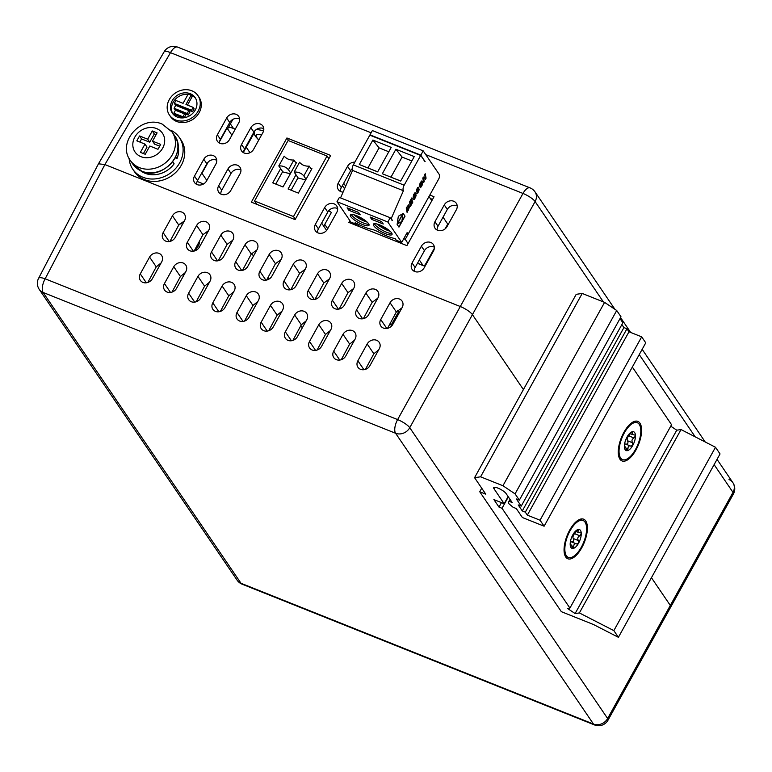 <?xml version="1.0" encoding="UTF-8"?>
<svg xmlns="http://www.w3.org/2000/svg" width="772" height="772" viewBox="0 0 772 772"><rect width="100%" height="100%" fill="white"/><g stroke="black" fill="none" stroke-linecap="round" stroke-linejoin="round"><path stroke-width="1.16" d="M132.803 169.251L134.444 171.654A28.168 24.366 -34.2 0 0 144.518 179.644A28.168 24.366 -34.2 0 0 177.039 171.114A28.168 24.366 -34.2 0 0 181.024 139.954L179.384 137.561A28.168 24.366 145.8 0 1 175.408 168.721A28.168 24.366 145.8 0 1 142.888 177.242A28.168 24.366 145.8 0 1 132.803 169.251A28.168 24.366 145.8 0 1 129.136 158.501M170.737 130.188A28.168 24.366 145.8 0 1 179.384 137.561M175.755 156.697L177.029 158.559L175.205 157.826M177.029 158.559A23.478 20.304 -34.2 0 0 177.907 145.348M140.6 170.737A23.478 20.304 -34.2 0 0 145.088 173.275A23.478 20.304 -34.2 0 0 174.115 163.809L172.716 161.753M144.982 144.094L136.818 140.832L139.529 135.949L147.693 139.201L152.267 130.95L157.102 132.88L152.528 141.131L160.682 144.393L157.98 149.285L149.816 146.024L145.242 154.275L140.407 152.345L144.982 144.094L147.018 147.095L143.438 153.56M139.848 142.048L141.575 138.941L139.529 135.949M141.575 138.941L149.729 142.202L147.693 139.201M149.729 142.202L154.304 133.952L152.267 130.95M154.304 133.952L156.108 134.675M159.698 146.178L154.564 144.132L152.528 141.131M585.041 522.152A19.86 8.617 -68.2 0 1 582.59 544.742A19.86 8.617 -68.2 0 1 568.356 557.413A19.86 8.617 -68.2 0 1 566.407 555.772A19.86 8.617 -68.2 0 1 568.848 533.182A19.86 8.617 -68.2 0 1 583.092 520.521A19.86 8.617 -68.2 0 1 585.041 522.152M570.933 544.578L570.412 544.742L570.933 544.578L573.036 548.477A10.113 4.381 111.8 0 0 578.575 543.16A10.113 4.381 111.8 0 0 581.258 533.655A10.113 4.381 111.8 0 0 580.467 530.403A10.113 4.381 111.8 0 0 578.402 529.457A10.113 4.381 111.8 0 0 574.397 532.419A10.113 4.381 111.8 0 0 572.863 534.764A10.113 4.381 111.8 0 0 570.257 542.793A10.113 4.381 111.8 0 0 570.18 544.279A10.113 4.381 111.8 0 0 570.981 547.522A10.113 4.381 111.8 0 0 573.036 548.477L573.75 546.624C573.77 544.135 574.706 543.227 576.568 543.922L578.575 543.16L578.411 540.593C577.224 538.615 577.678 536.994 579.782 535.749L574.764 533.751L573.943 534.311A3.542 1.534 111.8 0 0 572.949 537.814L573.403 538.586C574.194 540.931 573.577 542.041 571.55 541.915L576.269 543.806M576.655 543.961L571.405 541.857M575.584 531.532L580.988 532.96L581.258 533.655L579.782 535.749M570.798 541.693L571.55 541.915L570.798 541.693A3.542 1.534 111.8 0 0 570.383 541.819M574.764 533.751L575.97 530.953M572.525 548.236L573.036 548.477M570.238 544.878L570.267 542.629M573.586 533.491L578.402 529.457M577.774 532.255L578.711 529.602M579.743 532.67L580.988 532.96M639.245 424.359A19.86 8.617 -68.2 0 1 636.803 446.949A19.86 8.617 -68.2 0 1 622.56 459.61A19.86 8.617 -68.2 0 1 620.611 457.979A19.86 8.617 -68.2 0 1 623.052 435.389A19.86 8.617 -68.2 0 1 637.296 422.718A19.86 8.617 -68.2 0 1 639.245 424.359M625.146 446.785L624.625 446.949L625.146 446.785L627.25 450.674A10.113 4.381 111.8 0 0 632.789 445.367A10.113 4.381 111.8 0 0 635.462 435.852A10.113 4.381 111.8 0 0 634.671 432.609A10.113 4.381 111.8 0 0 632.606 431.654A10.113 4.381 111.8 0 0 628.611 434.626A10.113 4.381 111.8 0 0 627.076 436.971A10.113 4.381 111.8 0 0 624.461 445A10.113 4.381 111.8 0 0 624.394 446.477A10.113 4.381 111.8 0 0 625.185 449.729A10.113 4.381 111.8 0 0 627.25 450.674L627.964 448.831C627.974 446.341 628.919 445.434 630.782 446.129L632.789 445.367L632.625 442.8C631.428 440.812 631.892 439.2 633.986 437.956L628.968 435.948L628.147 436.508A3.542 1.534 111.8 0 0 627.163 440.021L627.607 440.793C628.398 443.138 627.781 444.247 625.764 444.122L630.483 446.004M630.869 446.168L625.609 444.054M629.798 433.739L635.202 435.167L635.462 435.852L633.986 437.956M625.011 443.9L625.764 444.122L625.011 443.9A3.542 1.534 111.8 0 0 624.587 444.016M628.968 435.948L630.184 433.16M626.729 450.443L627.25 450.674M624.442 447.084L624.48 444.836M627.79 435.697L632.606 431.654M631.978 434.462L632.915 431.809M633.947 434.877L635.202 435.167M502.939 485.742L515.069 493.868L616.712 310.498L604.582 302.383L502.939 485.742L480.58 476.816L474.568 477.685L485.791 494.177L479.75 491.764L561.35 611.675L593.446 624.5L618.401 637.305L613.846 630.618L579.386 612.939L575.111 613.557L567.449 608.433L569.919 608.075L502.022 508.304L499.002 507.098L493.897 499.6L504.174 503.701L493.974 488.715A7.228 1.824 -151 0 1 493.704 487.624A7.228 1.824 -151 0 1 499.426 488.763A7.228 1.824 -151 0 1 506.065 493.54L512.183 502.533L508.98 501.26L508.198 503.132L513.062 507.252L516.265 508.536L522.383 517.529L544.115 526.205L540.043 520.212L527.344 515.136L525.307 512.145L522.287 510.939L518.205 504.936L521.225 506.142L516.333 498.953L519.353 500.159L515.069 493.868M604.582 302.383L582.223 293.447L480.58 476.816M582.223 293.447L576.211 294.325L474.568 477.685M481.718 488.193L479.75 491.764M613.846 630.618L715.49 447.249L720.044 453.936L618.401 637.305M715.49 447.249L681.029 429.57L579.386 612.939M681.029 429.57L676.754 430.187L575.111 613.557M676.754 430.187L670.743 426.173M632.336 367.067L671.553 424.706L569.919 608.075M508.343 496.898L502.022 508.304M639.92 423.133A21.307 9.245 111.8 0 0 632.731 422.168A21.307 9.245 111.8 0 0 621.344 437.743A21.307 9.245 111.8 0 0 618.874 456.86A21.307 9.245 111.8 0 0 619.935 459.195A21.307 9.245 111.8 0 0 635.945 450.008A21.307 9.245 111.8 0 0 639.92 423.133M585.716 520.936A21.307 9.245 111.8 0 0 578.517 519.971A21.307 9.245 111.8 0 0 567.14 535.536A21.307 9.245 111.8 0 0 564.66 554.663A21.307 9.245 111.8 0 0 565.722 556.998A21.307 9.245 111.8 0 0 581.741 547.811A21.307 9.245 111.8 0 0 585.716 520.936M501.482 502.62L499.002 507.098M508.13 496.57L504.174 503.701M510.031 499.368L508.98 501.26M540.043 520.212L641.677 336.843L645.759 342.836L544.115 526.205M641.677 336.843L628.987 331.777L527.344 515.136M628.987 331.777L626.951 328.775L525.307 512.145M626.951 328.775L623.93 327.569L522.287 510.939M623.93 327.569L621.885 324.558M620.003 318.575L622.869 322.783L521.225 506.142M616.712 310.498L620.997 316.79L519.353 500.159M164.214 51.676L98.478 163.789L104.895 164.561L98.478 163.789L38.6 278.287A10.837 10.837 0 0 0 39.247 289.403L237.129 580.197A10.837 9.37 -34.2 0 0 241.009 583.275A10.837 4.7 111.8 0 0 242.07 584.163L594.546 724.956A10.837 4.7 -68.2 0 1 593.485 724.059L395.602 433.266A10.837 4.7 -68.2 0 1 397.619 419.592L460.295 306.523A10.837 2.741 29 0 1 472.425 314.638L523.416 389.57L472.425 314.638A10.837 2.741 -151 0 0 460.295 306.523L522.982 193.444A10.837 4.7 -68.2 0 1 530.055 187.876L177.579 47.092A10.837 4.7 111.8 0 0 170.496 52.66A10.837 2.615 30.4 0 0 164.214 51.676A10.837 10.837 0 0 1 177.579 47.092M714.119 464.628L732.995 492.362A10.837 2.741 -151 0 1 733.4 493.993L670.723 607.062A10.837 2.741 -151 0 0 670.308 605.431A10.837 2.741 29 0 1 670.723 607.062L608.037 720.141A10.837 2.741 29 0 0 607.632 718.51L732.995 492.362A10.837 9.37 -34.2 0 0 732.879 482.645L732.879 482.645A10.837 9.37 -34.2 0 0 729.009 479.566M651.433 577.697L670.308 605.431L651.433 577.697M38.6 278.287A10.837 2.866 27.6 0 1 45.143 278.808L104.895 164.561L460.295 306.523L104.895 164.561L170.496 52.66L371.129 132.794M146.342 282.803L140.272 273.877A7.228 6.244 -34.2 0 0 140.34 280.352A7.228 6.244 -34.2 0 0 146.381 282.793A7.228 6.244 -34.2 0 0 152.354 278.702L161.676 261.901A7.228 6.244 -34.2 0 0 161.599 255.416A7.228 6.244 -34.2 0 0 155.558 252.984A7.228 6.244 -34.2 0 0 149.585 257.066L156.243 266.851L147.838 282.455M140.272 273.877L149.585 257.066M163.133 232.623L172.455 215.813A7.228 6.244 -34.2 0 1 178.429 211.721A7.228 6.244 -34.2 0 1 184.469 214.162A7.228 6.244 -34.2 0 1 184.547 220.638L175.225 237.448A7.228 6.244 -34.2 0 1 169.251 241.54A7.228 6.244 -34.2 0 1 163.21 239.098A7.228 6.244 -34.2 0 1 163.133 232.623L169.213 241.54M170.515 292.463L164.446 283.536A7.228 6.244 -34.2 0 0 164.523 290.011A7.228 6.244 -34.2 0 0 170.564 292.453A7.228 6.244 -34.2 0 0 176.537 288.361L185.849 271.551A7.228 6.244 -34.2 0 0 185.782 265.076A7.228 6.244 -34.2 0 0 179.731 262.634A7.228 6.244 -34.2 0 0 173.768 266.726L180.416 276.501L172.011 292.106M164.446 283.536L173.768 266.726M187.316 242.273L196.628 225.472A7.228 6.244 -34.2 0 1 202.602 221.381A7.228 6.244 -34.2 0 1 208.652 223.822A7.228 6.244 -34.2 0 1 208.72 230.297L199.408 247.108A7.228 6.244 -34.2 0 1 193.434 251.19A7.228 6.244 -34.2 0 1 187.384 248.758A7.228 6.244 -34.2 0 1 187.316 242.273L193.386 251.199M194.698 302.113L188.619 293.196A7.228 6.244 -34.2 0 0 188.696 299.671A7.228 6.244 -34.2 0 0 194.737 302.113A7.228 6.244 -34.2 0 0 200.71 298.021L210.032 281.211A7.228 6.244 -34.2 0 0 209.955 274.736A7.228 6.244 -34.2 0 0 203.914 272.294A7.228 6.244 -34.2 0 0 197.941 276.386L204.599 286.161L196.194 301.765M188.619 293.196L197.941 276.386M211.489 251.933L220.811 235.122A7.228 6.244 -34.2 0 1 226.785 231.04A7.228 6.244 -34.2 0 1 232.826 233.472A7.228 6.244 -34.2 0 1 232.903 239.957L223.581 256.767A7.228 6.244 -34.2 0 1 217.607 260.849A7.228 6.244 -34.2 0 1 211.567 258.408A7.228 6.244 -34.2 0 1 211.489 251.933L217.569 260.859M218.872 311.772L212.802 302.846A7.228 6.244 -34.2 0 0 212.869 309.331A7.228 6.244 -34.2 0 0 218.92 311.763A7.228 6.244 -34.2 0 0 224.893 307.681L234.205 290.87A7.228 6.244 -34.2 0 0 234.138 284.395A7.228 6.244 -34.2 0 0 228.087 281.954A7.228 6.244 -34.2 0 0 222.114 286.036L228.773 295.821L220.367 311.425M212.802 302.846L222.114 286.036M235.672 261.592L244.985 244.782A7.228 6.244 -34.2 0 1 250.958 240.69A7.228 6.244 -34.2 0 1 257.008 243.132A7.228 6.244 -34.2 0 1 257.076 249.607L247.764 266.417A7.228 6.244 -34.2 0 1 241.79 270.509A7.228 6.244 -34.2 0 1 235.74 268.067A7.228 6.244 -34.2 0 1 235.672 261.592L241.742 270.518M243.055 321.432L236.975 312.506A7.228 6.244 -34.2 0 0 237.052 318.981A7.228 6.244 -34.2 0 0 243.093 321.422A7.228 6.244 -34.2 0 0 249.067 317.331L258.388 300.53A7.228 6.244 -34.2 0 0 258.311 294.045A7.228 6.244 -34.2 0 0 252.27 291.613A7.228 6.244 -34.2 0 0 246.297 295.695L252.946 305.48L244.541 321.075M236.975 312.506L246.297 295.695M259.846 271.252L269.167 254.442A7.228 6.244 -34.2 0 1 275.141 250.35A7.228 6.244 -34.2 0 1 281.182 252.791A7.228 6.244 -34.2 0 1 281.249 259.267L271.937 276.077A7.228 6.244 -34.2 0 1 265.964 280.168A7.228 6.244 -34.2 0 1 259.923 277.727A7.228 6.244 -34.2 0 1 259.846 271.252L265.915 280.168M267.228 331.082L261.158 322.165A7.228 6.244 -34.2 0 0 261.225 328.64A7.228 6.244 -34.2 0 0 267.276 331.082A7.228 6.244 -34.2 0 0 273.249 326.99L282.562 310.18A7.228 6.244 -34.2 0 0 282.494 303.705A7.228 6.244 -34.2 0 0 276.444 301.263A7.228 6.244 -34.2 0 0 270.47 305.355L277.129 315.13L268.724 330.734M261.158 322.165L270.47 305.355M284.028 280.902L293.341 264.101A7.228 6.244 -34.2 0 1 299.314 260.01A7.228 6.244 -34.2 0 1 305.355 262.451A7.228 6.244 -34.2 0 1 305.432 268.926L296.11 285.737A7.228 6.244 -34.2 0 1 290.147 289.818A7.228 6.244 -34.2 0 1 284.096 287.387A7.228 6.244 -34.2 0 1 284.028 280.902L290.098 289.828M291.401 340.742L285.331 331.825A7.228 6.244 -34.2 0 0 285.408 338.3A7.228 6.244 -34.2 0 0 291.449 340.742A7.228 6.244 -34.2 0 0 297.423 336.65L306.735 319.84A7.228 6.244 -34.2 0 0 306.667 313.364A7.228 6.244 -34.2 0 0 300.626 310.923A7.228 6.244 -34.2 0 0 294.653 315.015L301.302 324.79L292.897 340.394M285.331 331.825L294.653 315.015M308.202 290.562L317.524 273.751A7.228 6.244 -34.2 0 1 323.487 269.669A7.228 6.244 -34.2 0 1 329.538 272.101A7.228 6.244 -34.2 0 1 329.605 278.586L320.293 295.387A7.228 6.244 -34.2 0 1 314.32 299.478A7.228 6.244 -34.2 0 1 308.279 297.037A7.228 6.244 -34.2 0 1 308.202 290.562L314.272 299.488M315.584 350.401L309.514 341.475A7.228 6.244 -34.2 0 0 309.582 347.96A7.228 6.244 -34.2 0 0 315.632 350.392A7.228 6.244 -34.2 0 0 321.596 346.31L330.918 329.499A7.228 6.244 -34.2 0 0 330.841 323.014A7.228 6.244 -34.2 0 0 324.8 320.583A7.228 6.244 -34.2 0 0 318.826 324.665L325.485 334.45L317.08 350.054M309.514 341.475L318.826 324.665M332.385 300.221L341.697 283.411A7.228 6.244 -34.2 0 1 347.67 279.319A7.228 6.244 -34.2 0 1 353.711 281.761A7.228 6.244 -34.2 0 1 353.788 288.236L344.466 305.046A7.228 6.244 -34.2 0 1 338.503 309.138A7.228 6.244 -34.2 0 1 332.452 306.696A7.228 6.244 -34.2 0 1 332.385 300.221L338.454 309.147M339.757 360.061L333.687 351.135A7.228 6.244 -34.2 0 0 333.765 357.61A7.228 6.244 -34.2 0 0 339.805 360.051A7.228 6.244 -34.2 0 0 345.779 355.96L355.091 339.159A7.228 6.244 -34.2 0 0 355.023 332.674A7.228 6.244 -34.2 0 0 348.973 330.233A7.228 6.244 -34.2 0 0 343.009 334.324L349.658 344.1L341.253 359.704M333.687 351.135L343.009 334.324M356.558 309.881L365.88 293.07A7.228 6.244 -34.2 0 1 371.843 288.979A7.228 6.244 -34.2 0 1 377.894 291.42A7.228 6.244 -34.2 0 1 377.962 297.895L368.649 314.706A7.228 6.244 -34.2 0 1 362.676 318.797A7.228 6.244 -34.2 0 1 356.635 316.356A7.228 6.244 -34.2 0 1 356.558 309.881L362.628 318.797M363.94 369.711L357.87 360.794A7.228 6.244 -34.2 0 0 357.938 367.269A7.228 6.244 -34.2 0 0 363.988 369.711A7.228 6.244 -34.2 0 0 369.952 365.619L379.274 348.809A7.228 6.244 -34.2 0 0 379.197 342.334A7.228 6.244 -34.2 0 0 373.156 339.892A7.228 6.244 -34.2 0 0 367.183 343.984L373.841 353.759L365.436 369.363M357.87 360.794L367.183 343.984M380.731 319.531L390.053 302.72A7.228 6.244 -34.2 0 1 396.026 298.639A7.228 6.244 -34.2 0 1 402.067 301.08A7.228 6.244 -34.2 0 1 402.144 307.555L392.823 324.365A7.228 6.244 -34.2 0 1 386.849 328.447A7.228 6.244 -34.2 0 1 380.808 326.016A7.228 6.244 -34.2 0 1 380.731 319.531L386.811 328.457M39.247 289.403A10.837 9.37 -34.2 0 0 43.116 292.472A10.837 4.7 111.8 0 1 45.143 278.808L397.619 419.592A10.837 2.741 29 0 1 409.749 427.717A10.837 9.37 145.8 0 1 395.602 433.266L43.116 292.472L241.009 583.275L593.485 724.059A10.837 9.37 145.8 0 0 607.632 718.51L409.749 427.717L535.102 201.56A10.837 2.741 -151 0 0 522.982 193.444L425.748 154.603M184.363 220.956L178.747 225.057L169.946 241.414M185.28 272.584L180.416 276.501M208.546 230.616L202.93 234.717L194.119 251.064M209.463 282.243L204.599 286.161M232.719 240.275L227.103 244.377L218.293 260.724M233.636 291.893L228.773 295.821M256.902 249.935L251.286 254.036L242.476 270.383M257.819 301.553L252.946 305.48M281.076 259.585L275.459 263.686L266.649 280.043M281.992 311.212L277.129 315.13M305.258 269.245L299.632 273.346L290.832 289.693M306.166 320.863L301.302 324.79M329.432 278.904L323.815 283.006L315.005 299.353M330.348 330.522L325.485 334.45M353.615 288.554L347.989 292.656L339.188 309.012M354.522 340.182L349.658 344.1M377.788 298.214L372.172 302.315L363.361 318.672M378.705 349.841L373.841 353.759M401.961 307.874L396.345 311.975L387.544 328.322M156.243 266.851L161.107 262.924M256.207 203.393L255.889 203.972M329.19 158.135L328.206 157.749M219.547 143.148A7.228 6.244 145.8 0 1 220.406 139.317L217.347 134.82A7.228 6.244 -34.2 0 0 217.424 141.305A7.228 6.244 -34.2 0 0 223.465 143.737A7.228 6.244 -34.2 0 0 229.438 139.655L238.751 122.844A7.228 6.244 -34.2 0 0 238.683 116.369A7.228 6.244 -34.2 0 0 232.633 113.928A7.228 6.244 -34.2 0 0 226.659 118.019L229.728 122.516A7.228 6.244 145.8 0 1 239.619 119.023M229.728 122.516L220.406 139.317M196.677 184.402A7.228 6.244 145.8 0 1 197.535 180.58L194.476 176.084A7.228 6.244 -34.2 0 0 194.554 182.559A7.228 6.244 -34.2 0 0 200.595 185A7.228 6.244 -34.2 0 0 206.568 180.909L215.88 164.098A7.228 6.244 -34.2 0 0 215.813 157.623A7.228 6.244 -34.2 0 0 209.762 155.182A7.228 6.244 -34.2 0 0 203.798 159.273L206.857 163.77A7.228 6.244 145.8 0 1 216.749 160.277M206.857 163.77L197.535 180.58M263.792 128.673A7.228 6.244 145.8 0 0 253.901 132.166L244.589 148.977A7.228 6.244 145.8 0 0 243.72 152.798M220.85 194.061A7.228 6.244 145.8 0 1 221.718 190.24L218.659 185.743A7.228 6.244 -34.2 0 0 218.727 192.218A7.228 6.244 -34.2 0 0 224.768 194.66A7.228 6.244 -34.2 0 0 230.741 190.568L240.063 173.758A7.228 6.244 -34.2 0 0 239.986 167.283A7.228 6.244 -34.2 0 0 233.945 164.841A7.228 6.244 -34.2 0 0 227.972 168.933L231.031 173.43A7.228 6.244 145.8 0 1 240.922 169.936M231.031 173.43L221.718 190.24M352.186 168.798A7.228 6.244 145.8 0 0 350.613 170.795L341.292 187.606A7.228 6.244 145.8 0 0 340.433 191.427M317.562 232.69A7.228 6.244 145.8 0 1 318.421 228.869L315.362 224.372A7.228 6.244 -34.2 0 0 315.439 230.847A7.228 6.244 -34.2 0 0 321.48 233.289A7.228 6.244 -34.2 0 0 327.453 229.197L336.775 212.387A7.228 6.244 -34.2 0 0 336.698 205.912A7.228 6.244 -34.2 0 0 330.657 203.47A7.228 6.244 -34.2 0 0 324.684 207.562L327.743 212.059A7.228 6.244 145.8 0 1 337.634 208.565M327.743 212.059L318.421 228.869M457.217 205.931A7.228 6.244 145.8 0 0 447.326 209.424L438.004 226.235A7.228 6.244 145.8 0 0 437.145 230.056M414.274 271.319A7.228 6.244 145.8 0 1 415.133 267.488L412.074 262.991A7.228 6.244 -34.2 0 0 412.151 269.476A7.228 6.244 -34.2 0 0 418.192 271.908A7.228 6.244 -34.2 0 0 424.166 267.826L433.478 251.016A7.228 6.244 -34.2 0 0 433.41 244.541A7.228 6.244 -34.2 0 0 427.36 242.099A7.228 6.244 -34.2 0 0 421.396 246.191L424.455 250.688A7.228 6.244 145.8 0 1 434.346 247.194M424.455 250.688L415.133 267.488M353.914 223.311L353.393 224.256M432.552 199.417L430.361 198.549M230.384 123.896L233.482 128.451M246.249 147.22L249.974 152.692M343.704 183.263L345.682 186.168M344.544 188.754L342.401 185.608M324.771 224.382L327.724 228.715M392.137 323.372L392.813 324.375M349.861 220.599L348.847 222.433L406.931 245.641L434.038 196.735L429.801 195.046M295.107 219.634L251.344 202.158L286.914 137.976L330.677 155.452L295.107 219.634M217.347 134.82L226.659 118.019M194.476 176.084L203.798 159.273M241.52 144.48L250.842 127.67A7.228 6.244 -34.2 0 1 256.815 123.588A7.228 6.244 -34.2 0 1 262.856 126.019A7.228 6.244 -34.2 0 1 262.934 132.504L253.612 149.314A7.228 6.244 -34.2 0 1 247.638 153.396A7.228 6.244 -34.2 0 1 241.597 150.955A7.228 6.244 -34.2 0 1 241.52 144.48L244.589 148.977M218.659 185.743L227.972 168.933M343.086 192.093A7.228 6.244 -34.2 0 1 338.31 189.584A7.228 6.244 -34.2 0 1 338.233 183.109L347.554 166.298A7.228 6.244 -34.2 0 1 354.859 162.149M315.362 224.372L324.684 207.562M434.945 221.738L444.267 204.927A7.228 6.244 -34.2 0 1 450.23 200.845A7.228 6.244 -34.2 0 1 456.281 203.277A7.228 6.244 -34.2 0 1 456.348 209.762L447.036 226.563A7.228 6.244 -34.2 0 1 441.063 230.654A7.228 6.244 -34.2 0 1 435.022 228.213A7.228 6.244 -34.2 0 1 434.945 221.738L438.004 226.235M412.074 262.991L421.396 246.191M169.454 115.076L170.477 116.572A17.254 14.919 -34.2 0 0 176.643 121.465A17.254 14.919 -34.2 0 0 199.176 112.635A17.254 14.919 -34.2 0 0 199.002 97.166L197.979 95.66A17.254 14.919 145.8 0 1 198.153 111.139A17.254 14.919 145.8 0 1 175.63 119.969A17.254 14.919 145.8 0 1 169.454 115.076A17.254 14.919 145.8 0 1 169.28 99.607A17.254 14.919 145.8 0 1 183.543 89.841A17.254 14.919 145.8 0 1 197.979 95.66M286.914 137.976L288.805 140.755M172.166 100.756A13.809 11.947 -34.2 0 0 172.301 113.137A13.809 11.947 -34.2 0 0 177.242 117.054A13.809 11.947 -34.2 0 0 195.277 109.981A13.809 11.947 -34.2 0 0 195.133 97.6A13.809 11.947 -34.2 0 0 183.582 92.939A13.809 11.947 -34.2 0 0 172.166 100.756M172.841 113.87A13.809 11.947 145.8 0 1 173.179 102.251A13.809 11.947 145.8 0 1 188.04 94.396M189.951 94.763A13.809 11.947 145.8 0 1 195.615 98.372M192.517 111.757L175.34 104.895L174.318 103.39L191.504 110.261L192.517 111.757L194.139 108.842L193.116 107.347L185.965 104.49L191.099 95.217L192.122 96.722L187.48 105.098M188.252 115.028L175.09 109.769L174.076 108.273L187.229 113.523L188.252 115.028L189.864 112.114L188.841 110.618L175.688 105.359L174.076 108.273M182.974 117.894L174.848 114.652L173.835 113.156L182.954 116.794L183.659 117.826M182.954 116.794L184.566 113.889L185.589 115.385L184.286 117.74M191.099 95.217L188.223 94.068L183.08 103.342L175.929 100.485L174.318 103.39M191.504 110.261L193.116 107.347M187.229 113.523L188.841 110.618M184.566 113.889L175.447 110.242L173.835 113.156M182.539 224.256A6.504 1.64 -151 0 0 180.938 223.533A6.504 1.64 -151 0 0 180.108 223.233M199.823 246.355A3.397 0.859 -151 0 0 199.813 246.355A3.397 0.859 -151 0 0 198.095 245.959M195.528 250.601L199.572 243.296A3.397 0.859 -151 0 0 198.906 242.186M424.59 161.232L420.827 155.143L423.201 150.868L439.316 174.549A3.609 1.563 -68.2 0 1 438.641 179.104L408.147 234.119L406.632 233.511M408.147 234.119L407.133 232.613L401.71 242.398L387.833 222.008L390.207 217.733L392.417 220.425L391.192 218.621L403.409 190.723A4.333 1.882 -68.2 0 1 403.36 190.655A4.333 1.882 -68.2 0 1 404.171 185.193L420.663 155.452L369.827 135.148L353.335 164.89A4.333 1.882 111.8 0 0 352.534 170.351A4.333 1.882 111.8 0 0 352.572 170.419L340.548 197.893M401.71 242.398L396.268 240.227L395.129 238.548A21.085 5.336 29 0 1 377.662 231.484L372.471 229.409A21.085 5.336 29 0 1 355.178 222.597L356.317 224.266L356.76 223.465M356.317 224.266L350.874 222.095L337.007 201.704L339.371 197.429L390.207 217.733M370.348 135.351L369.991 134.839L372.365 130.565L423.201 150.868M420.827 155.143L369.991 134.839M425.111 161.445L420.663 155.452M408.62 204.783L409.006 207.986L407.095 212.435L406.236 207.967L408.668 204.783M408.417 210.042L409.343 207.05L408.764 204.821M424.639 174.781L425.208 177.763L423.384 177.039L422.795 178.091L423.654 182.549L424.243 181.497L423.664 178.496L425.488 179.239L426.076 178.187L425.218 173.729L424.639 174.781M409.536 202.023L410.395 206.481L412.779 202.187L412.634 201.434L410.858 204.638L410.646 203.393L412.219 200.546L412.074 199.803L410.501 202.65L410.308 201.637L411.794 197.95L409.536 202.023M418.656 187.287L417.71 187.393L416.369 190.095L416.677 191.543L418.482 190.221L416.629 193.28L417.826 193.048L419.157 189.796L418.781 188.773L417.015 190.201L417.913 188.281M420.209 182.694L419.457 185.685L420.296 187.75L421.869 185.84L422.593 182.723L421.879 180.851L420.209 182.694M414.101 194.679L415.587 192.884L414.815 192.875L413.531 194.776L412.952 198.896L413.985 199.601L415.211 197.864L416.098 195.557L415.732 193.637L414.371 196.098L414.516 196.85L415.288 195.441L415.413 196.107L414.313 198.308L413.502 197.487L413.917 195.046M403.206 213.458L405.03 216.15L398.96 227.113L397.126 224.42L398.333 216.247L403.206 213.458M414.255 156.591L400.687 181.063L382.333 173.739L395.901 149.257L414.255 156.591M391.221 147.394L377.653 171.867L359.308 164.542L372.876 140.06L391.221 147.394M352.572 170.419L403.409 190.723M390.671 218.418L391.192 218.621M391.896 220.213L392.417 220.425M337.007 201.704L387.833 222.008M385.71 233.771A10.654 2.692 -151 0 0 392.022 234.514A10.654 2.692 -151 0 0 379.699 224.922A10.654 2.692 -151 0 0 373.387 224.179A10.654 2.692 -151 0 0 385.71 233.771M383.25 223.996L371.766 219.412L370.126 217.009L381.609 221.603L383.25 223.996M347.101 207.813L358.584 212.396L360.215 214.799L348.732 210.216L347.101 207.813M356.664 215.726A10.654 2.692 -151 0 0 350.363 214.983A10.654 2.692 -151 0 0 362.686 224.575A10.654 2.692 -151 0 0 368.997 225.318A10.654 2.692 -151 0 0 356.664 215.726M391.944 233.472A10.654 2.692 29 0 1 386.56 232.247A10.654 2.692 29 0 1 374.314 223.697M390.169 231.291A10.654 2.692 -151 0 1 387.583 230.403A10.654 2.692 29 0 1 377.103 224.044M372.558 217.984L371.766 219.412M348.732 210.216L349.523 208.778M368.919 224.276A10.654 2.692 29 0 1 363.535 223.04A10.654 2.692 29 0 1 351.289 214.5M367.144 222.085A10.654 2.692 29 0 1 364.548 221.207A10.654 2.692 29 0 1 354.078 214.848M400.726 180.986L390.526 177.01M390.999 177.097L402.096 157.073L395.901 149.257M402.096 157.073L411.823 160.962M377.701 171.789L367.491 167.814M367.964 167.9L379.071 147.877L372.876 140.06M379.071 147.877L388.798 151.766M408.234 209.965L408.166 210.495M407.983 210.418L407.037 212.136M407.355 206.558L408.253 206.076L408.678 207.33L407.587 210.582L406.825 207.504L407.491 206.336M406.825 207.504L407.587 210.582M407.664 206.413L408.253 206.076M407.539 206.626L407.008 207.581M425.092 173.951L426.076 178.187M425.893 178.11L425.314 179.162M424.243 181.497L423.664 178.496M424.06 181.42L423.596 182.25M411.669 198.172L411.939 198.694M411.756 198.616L410.308 201.637M410.125 201.56L410.501 202.65M411.949 200.025L412.219 200.546M412.036 200.469L410.646 203.393M410.463 203.316L410.858 204.638M412.509 201.656L412.779 202.187M412.595 202.11L410.337 206.182M416.841 193.598L418.492 191.514L418.945 188.841M418.424 190.144L416.523 191.466M422.313 181.623L422.573 182.163M422.39 182.095L422.593 182.723M422.419 182.646L422.564 183.331M422.38 183.254L422.477 183.948M422.294 183.881L422.323 184.585M422.139 184.508L422.12 185.222M421.937 185.145L421.869 185.84M421.686 185.762L421.56 186.438M421.377 186.361L421.28 186.901M420.499 182.771L421.454 182.153L420.055 183.948L420.257 186.303M421.454 182.153L421.782 184.682L420.586 186.448M420.682 182.839L420.431 186.37M413.57 195.374L413.628 195.856M413.445 195.779L413.531 196.271M413.348 196.194L413.474 196.686M413.29 196.609L413.464 197.101M414.458 196.551L415.288 195.441M415.606 193.869L416.098 195.557M415.915 195.48L415.973 195.972M415.79 195.905L415.818 196.426M415.635 196.358L415.635 196.908M415.452 196.841L415.433 197.4M415.249 197.323L415.211 197.864M415.027 197.796L414.979 198.317M414.796 198.24L414.612 198.906M414.429 198.838L414.284 199.34M415.413 192.817L414.863 193.936M403.109 213.506L405.03 216.15M404.856 216.073L401.894 221.41M401.845 221.487L398.834 226.929M397.204 223.87L402.849 213.69L401.884 221.468L397.175 224.063M403.032 213.757L397.29 224.112M403.756 238.702L405.271 239.31L428.981 196.522L431.837 200.71M357.561 223.89L359.308 226.611M408.041 243.643L405.271 239.31M434.337 248.304L425.729 263.831A3.609 1.563 -68.2 0 1 423.374 265.693A3.609 1.563 -68.2 0 1 423.017 265.394L419.312 259.952M443.031 217.164L447.75 224.102L445.126 228.85M293.495 216.536L327.038 156.021L288.11 140.475L254.567 200.99L293.495 216.536L295.329 219.229M310.585 168.113L311.917 168.653L298.368 193.096L288.091 188.995L295.985 174.752M295.232 161.985L296.564 162.516L283.015 186.969L272.738 182.858L280.632 168.624M328.872 158.714L327.038 156.021M256.873 204.358L254.567 200.99M291.121 190.201L298.021 177.753M311.483 169.435L309.244 166.144L303.821 175.919C301.437 173.111 298.214 171.828 294.151 172.06L298.224 178.052L305.683 179.905M303.821 175.919L306.059 179.22M294.151 172.06L299.565 162.274C301.948 165.083 305.172 166.376 309.244 166.144M282.668 171.625L275.768 184.074M290.706 173.082L288.467 169.792C286.084 166.984 282.861 165.69 278.798 165.922L282.87 171.924L290.33 173.768M288.467 169.792L293.891 160.007L296.13 163.307M293.891 160.007C289.818 160.238 286.595 158.955 284.212 156.147L278.798 165.922M391.636 325.977L390.053 323.651M251.672 253.39L253.496 256.072M268.048 277.457L269.11 279.02M300.839 325.649L302.315 327.82M326.614 230.423L321.625 223.098M254.191 132.89L243.72 151.775M235.238 129.185A11.377 2.876 -151 0 0 228.493 127.303M391.115 325.215L398.757 311.425L397.57 310.286M323.757 226.225L331.4 212.435L328.65 210.746M231.889 135.216L227.045 128.094L219.624 141.469M208.305 161.898L201.975 173.324L206.819 180.445M197.13 181.43L203.528 183.987M227.605 128.914L232.633 119.843A2.885 0.733 -151 0 0 232.604 119.544M141.787 171.201A25.283 21.867 145.8 0 1 132.745 164.031L141.932 171.326C162.159 180.889 187.934 152.634 174.549 135.582A25.283 21.867 -34.2 0 1 170.979 163.548A25.283 21.867 -34.2 0 1 141.787 171.201M174.549 135.582L172.098 131.993A25.283 21.867 145.8 0 1 168.528 159.949A25.283 21.867 145.8 0 1 139.346 167.601A25.283 21.867 145.8 0 1 130.304 160.431L132.745 164.031M156.542 128.557A16.617 14.369 145.8 0 1 162.66 148.166A16.617 14.369 145.8 0 1 140.958 156.677A16.617 14.369 145.8 0 1 134.849 137.059A16.617 14.369 145.8 0 1 156.542 128.557M578.411 540.593L573.403 538.586M571.492 545.727L573.75 546.624M577.195 530.103L578.286 530.538M632.625 442.8L627.607 440.793M625.706 447.934L627.964 448.831M631.409 432.301L632.5 432.735M494.765 487.277L493.974 488.715M178.747 225.057L172.455 215.813M202.93 234.717L196.628 225.472M227.103 244.377L220.811 235.122M251.286 254.036L244.985 244.782M275.459 263.686L269.167 254.442M299.632 273.346L293.341 264.101M323.815 283.006L317.524 273.751M347.989 292.656L341.697 283.411M372.172 302.315L365.88 293.07M396.345 311.975L390.053 302.72M614.927 309.302L534.996 191.842A10.837 9.37 145.8 0 1 535.102 201.56L603.386 301.9M639.245 354.599L695.215 436.846M258.852 139.857A15.585 3.937 29 0 1 261.544 134.994M263.551 130.999A19.194 4.854 -151 0 0 255.928 129.792M253.901 132.166L250.842 127.67M350.613 170.795L347.554 166.298M338.233 183.109L341.292 187.606M447.326 209.424L444.267 204.927M353.335 164.89L404.171 185.193M388.374 229.795A8.917 2.258 29 0 1 387.177 229.352A8.917 2.258 29 0 1 379.322 224.777M365.349 220.599A8.917 2.258 29 0 1 364.143 220.155A8.917 2.258 29 0 1 356.297 215.581M417.517 263.194L423.017 265.394M172.098 131.993L162.207 124.109C141.575 114.536 116.611 142.183 130.304 160.431M565.934 556.448L568.356 557.413M580.669 519.546L583.092 520.521M570.18 544.125L570.691 544.328M620.148 458.645L622.56 459.61M634.883 421.753L637.296 422.718M624.394 446.332L624.895 446.534M594.546 724.956A10.837 10.837 0 0 0 608.037 720.141M237.129 580.197A10.837 10.837 0 0 0 242.07 584.163M620.553 317.582L630.676 332.452M642.159 349.33L705.203 441.97M717.034 459.359L732.879 482.645A10.837 10.837 0 0 1 733.4 493.993M254.355 131.443L254.461 134.424L255.349 136.268L258.745 140.05M534.996 191.842A10.837 10.837 0 0 0 530.055 187.876M388.548 229.931L379.12 224.7M365.523 220.734L356.085 215.504M417.449 263.32L423.374 265.693M328.804 158.627L329.104 158.096M321.663 223.147L328.254 211.248"/></g></svg>
